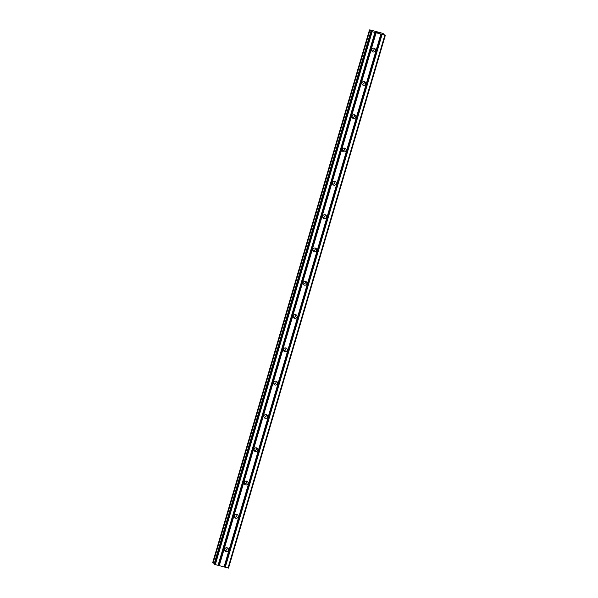 <?xml version="1.0" encoding="UTF-8"?>
<svg xmlns="http://www.w3.org/2000/svg" width="598" height="598" viewBox="0 0 598 598"><rect width="100%" height="100%" fill="white"/><g stroke="black" fill="none" stroke-linecap="round" stroke-linejoin="round"><path stroke-width="0.9" d="M224.721 549.151A1.958 1.906 -51.2 0 1 227.793 548.119A1.958 1.906 -51.2 0 1 228.414 550.153A1.958 1.906 -51.2 0 1 225.334 551.177A1.958 1.906 -51.2 0 1 224.721 549.151M226.963 547.746A1.958 1.906 -51.2 0 1 224.788 550.452M234.521 515.842A1.958 1.906 -51.2 0 1 237.593 514.818A1.958 1.906 -51.2 0 1 238.213 516.851A1.958 1.906 -51.2 0 1 235.141 517.875A1.958 1.906 -51.2 0 1 234.521 515.842M236.763 514.437A1.958 1.906 -51.2 0 1 234.588 517.15M244.32 482.541A1.958 1.906 -51.2 0 1 247.4 481.517A1.958 1.906 -51.2 0 1 248.013 483.543A1.958 1.906 -51.2 0 1 244.941 484.574A1.958 1.906 -51.2 0 1 244.32 482.541M246.57 481.136A1.958 1.906 -51.2 0 1 244.388 483.842M254.128 449.24A1.958 1.906 -51.2 0 1 257.2 448.208A1.958 1.906 -51.2 0 1 257.82 450.242A1.958 1.906 -51.2 0 1 254.741 451.266A1.958 1.906 -51.2 0 1 254.128 449.24M256.37 447.827A1.958 1.906 -51.2 0 1 254.195 450.541M263.927 415.931A1.958 1.906 -51.2 0 1 267 414.907A1.958 1.906 -51.2 0 1 267.62 416.933A1.958 1.906 -51.2 0 1 264.54 417.965A1.958 1.906 -51.2 0 1 263.927 415.931M266.17 414.526A1.958 1.906 -51.2 0 1 263.995 417.232M273.727 382.63A1.958 1.906 -51.2 0 1 276.807 381.599A1.958 1.906 -51.2 0 1 277.42 383.632A1.958 1.906 -51.2 0 1 274.347 384.656A1.958 1.906 -51.2 0 1 273.727 382.63M275.977 381.225A1.958 1.906 -51.2 0 1 273.794 383.931M283.527 349.322A1.958 1.906 -51.2 0 1 286.606 348.298A1.958 1.906 -51.2 0 1 287.219 350.331A1.958 1.906 -51.2 0 1 284.147 351.355A1.958 1.906 -51.2 0 1 283.527 349.322M285.777 347.916A1.958 1.906 -51.2 0 1 283.601 350.63M293.334 316.021A1.958 1.906 -51.2 0 1 296.406 314.997A1.958 1.906 -51.2 0 1 297.027 317.022A1.958 1.906 -51.2 0 1 293.947 318.054A1.958 1.906 -51.2 0 1 293.334 316.021M295.576 314.615A1.958 1.906 -51.2 0 1 293.401 317.321M303.134 282.719A1.958 1.906 -51.2 0 1 306.206 281.688A1.958 1.906 -51.2 0 1 306.826 283.721A1.958 1.906 -51.2 0 1 303.754 284.745A1.958 1.906 -51.2 0 1 303.134 282.719M305.384 281.307A1.958 1.906 -51.2 0 1 303.201 284.02M312.933 249.411A1.958 1.906 -51.2 0 1 316.013 248.387A1.958 1.906 -51.2 0 1 316.626 250.413A1.958 1.906 -51.2 0 1 313.554 251.444A1.958 1.906 -51.2 0 1 312.933 249.411M315.183 248.006A1.958 1.906 -51.2 0 1 313.008 250.712M322.741 216.11A1.958 1.906 -51.2 0 1 325.813 215.078A1.958 1.906 -51.2 0 1 326.433 217.111A1.958 1.906 -51.2 0 1 323.354 218.135A1.958 1.906 -51.2 0 1 322.741 216.11M324.983 214.704A1.958 1.906 -51.2 0 1 322.808 217.41M332.54 182.801A1.958 1.906 -51.2 0 1 335.613 181.777A1.958 1.906 -51.2 0 1 336.233 183.81A1.958 1.906 -51.2 0 1 333.161 184.834A1.958 1.906 -51.2 0 1 332.54 182.801M334.783 181.396A1.958 1.906 -51.2 0 1 332.608 184.109M342.34 149.5A1.958 1.906 -51.2 0 1 345.42 148.476A1.958 1.906 -51.2 0 1 346.033 150.502A1.958 1.906 -51.2 0 1 342.96 151.533A1.958 1.906 -51.2 0 1 342.34 149.5M344.59 148.095A1.958 1.906 -51.2 0 1 342.407 150.801M352.14 116.199A1.958 1.906 -51.2 0 1 355.219 115.167A1.958 1.906 -51.2 0 1 355.84 117.201A1.958 1.906 -51.2 0 1 352.76 118.225A1.958 1.906 -51.2 0 1 352.14 116.199M354.39 114.786A1.958 1.906 -51.2 0 1 352.215 117.5M361.947 82.89A1.958 1.906 -51.2 0 1 365.019 81.866A1.958 1.906 -51.2 0 1 365.64 83.892A1.958 1.906 -51.2 0 1 362.56 84.923A1.958 1.906 -51.2 0 1 361.947 82.89M364.189 81.485A1.958 1.906 -51.2 0 1 362.014 84.191M371.747 49.589A1.958 1.906 -51.2 0 1 374.826 48.558A1.958 1.906 -51.2 0 1 375.439 50.591A1.958 1.906 -51.2 0 1 372.367 51.615A1.958 1.906 -51.2 0 1 371.747 49.589M373.997 48.184A1.958 1.906 -51.2 0 1 371.814 50.89M227.046 549.001A3.05 2.96 -51.2 0 1 226.029 550.265M236.845 515.693A3.05 2.96 -51.2 0 1 235.836 516.956M246.653 482.392A3.05 2.96 -51.2 0 1 245.636 483.655M256.452 449.091A3.05 2.96 -51.2 0 1 255.436 450.346M266.252 415.782A3.05 2.96 -51.2 0 1 265.243 417.045M276.059 382.481A3.05 2.96 -51.2 0 1 275.043 383.744M285.859 349.172A3.05 2.96 -51.2 0 1 284.842 350.435M295.659 315.871A3.05 2.96 -51.2 0 1 294.642 317.134M305.466 282.57A3.05 2.96 -51.2 0 1 304.449 283.826M315.266 249.261A3.05 2.96 -51.2 0 1 314.249 250.525M325.065 215.96A3.05 2.96 -51.2 0 1 324.049 217.224M334.865 182.652A3.05 2.96 -51.2 0 1 333.856 183.915M344.672 149.351A3.05 2.96 -51.2 0 1 343.656 150.614M354.472 116.049A3.05 2.96 -51.2 0 1 353.455 117.305M364.272 82.741A3.05 2.96 -51.2 0 1 363.263 84.004M374.079 49.44A3.05 2.96 -51.2 0 1 373.062 50.703M375.529 31.903L376.695 32.202M375.716 32.045L376.396 32.247M377.159 32.569L375.342 31.836M378.96 32.89L377.876 32.539M379.125 32.935L378.25 32.853M379.558 33.219L377.981 32.793M372.225 30.991L369.646 30.042L370.708 30.072L381.584 33.025L383.61 33.832L382.346 33.937L385.351 35.237L372.135 31.709L370.969 31.096L372.15 31.245M214.151 563.974L370.984 31.111L214.144 563.959L215.302 564.579L228.518 568.1L385.351 35.237M212.656 562.778L369.489 29.907L212.649 562.77L214.301 563.421M381.061 34.108L224.228 566.979M380.896 34.086L224.063 566.956M381.838 34.325L225.012 567.188M382.085 34.415L225.252 567.278M384.858 35.162L228.025 568.033M371.276 30.625L371.134 31.103M371.418 30.685L371.291 31.126M371.395 31.447L214.57 564.31M372.135 31.709L215.302 564.579M374.901 32.464L218.076 565.327M375.066 32.486L218.24 565.349M375.85 32.696L219.018 565.566M376.097 32.785L219.264 565.648M383.438 33.809L383.296 34.288M383.557 33.839L383.415 34.333L383.565 33.839M369.646 30.042L212.821 562.905M369.758 30.087L212.925 562.95L369.766 30.087M369.915 30.139L213.082 563.002"/></g></svg>
